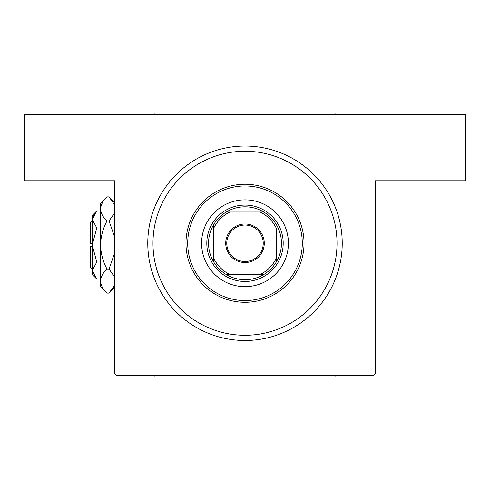 <?xml version="1.0" encoding="UTF-8"?>
<svg xmlns="http://www.w3.org/2000/svg" width="490" height="490" viewBox="0 0 490 490"><rect width="100%" height="100%" fill="white"/><g stroke="black" fill="none" stroke-linecap="round" stroke-linejoin="round"><path stroke-width="0.73" d="M245 146.038A97.228 97.228 0 0 1 342.228 243.267A97.228 97.228 0 0 1 245 340.495A97.228 97.228 0 0 1 147.772 243.267A97.228 97.228 0 0 1 245 146.038L245.588 146.038M244.412 340.489L245 340.495M114.783 373.478L114.783 180.761L24.5 180.761L24.5 114.783L465.5 114.783L465.5 180.761L375.218 180.761L375.218 373.478L373.478 375.218L116.522 375.218L114.783 373.478M288.408 243.267A43.408 43.408 0 0 0 245 199.859A43.408 43.408 0 0 0 201.592 243.267A43.408 43.408 0 0 0 245 286.668A43.408 43.408 0 0 0 288.408 243.267M187.707 243.267A57.293 57.293 0 0 0 245 300.56A57.293 57.293 0 0 0 302.293 243.267A57.293 57.293 0 0 0 245 185.967A57.293 57.293 0 0 0 187.707 243.267M304.033 243.267A59.033 59.033 0 0 1 245 302.293A59.033 59.033 0 0 1 185.967 243.267A59.033 59.033 0 0 1 245 184.234A59.033 59.033 0 0 1 304.033 243.267M152.978 243.267A92.022 92.022 0 0 0 245 335.283A92.022 92.022 0 0 0 337.022 243.267A92.022 92.022 0 0 0 245 151.245A92.022 92.022 0 0 0 152.978 243.267M334.18 375.218L335.803 376.155L337.426 375.218M152.574 375.218L154.197 376.155L155.82 375.218M155.82 114.783L154.197 113.845L152.574 114.783M337.426 114.783L335.803 113.845L334.18 114.783M245 223.991A19.269 19.269 0 0 1 264.269 243.267A19.269 19.269 0 0 1 245 262.536A19.269 19.269 0 0 1 225.731 243.267A19.269 19.269 0 0 1 245 223.991M245 261.495A18.228 18.228 0 0 0 263.228 243.267A18.228 18.228 0 0 0 245 225.032A18.228 18.228 0 0 0 226.772 243.267A18.228 18.228 0 0 0 245 261.495M245 206.805A36.462 36.462 0 0 0 226.221 212.011L229.865 212.011L226.221 212.011A36.462 36.462 0 0 0 213.75 262.046L213.75 258.401L213.75 262.046A36.462 36.462 0 0 0 263.779 274.516L260.135 274.516L263.779 274.516A36.462 36.462 0 0 0 276.25 262.046L276.25 228.126A34.723 34.723 0 0 0 260.135 212.011L229.865 212.011A34.723 34.723 0 0 0 213.75 228.126L213.75 258.401A34.723 34.723 0 0 0 229.865 274.516L260.135 274.516A34.723 34.723 0 0 0 276.25 258.401L276.25 262.046A36.462 36.462 0 0 0 263.779 212.011L260.135 212.011L263.779 212.011A36.462 36.462 0 0 0 245 206.805M245 281.462A38.196 38.196 0 0 1 206.805 243.267A38.196 38.196 0 0 1 245 205.065A38.196 38.196 0 0 1 283.196 243.267A38.196 38.196 0 0 1 245 281.462M226.221 274.516L229.865 274.516L226.221 274.516M213.75 224.481L213.75 228.126L213.75 224.481M92.212 269.31L90.479 267.571L90.479 246.733L92.212 246.733M92.31 271.736L92.212 274.516L96.781 279.079L92.212 270.56L96.781 262.04L92.212 245L96.781 227.96L92.212 219.44L96.781 210.921L100.548 210.921M96.781 227.96L100.548 227.96M93.474 215.079L92.31 218.264M96.781 279.079L100.548 279.079M96.781 262.04L100.548 262.04M113.68 287.269L114.783 284.904L109.031 293.118L106.992 293.118L100.548 286.668L100.548 203.332L106.992 196.882L109.031 196.882L114.783 205.096M106.992 293.118C102.961 289.37 100.818 285.364 100.548 281.089C100.793 276.862 102.943 272.85 106.992 269.059C102.949 261.507 100.805 253.489 100.548 245C100.805 236.492 102.955 228.475 106.992 220.941C102.961 217.199 100.818 213.187 100.548 208.912C100.793 204.691 102.943 200.68 106.992 196.882M106.992 220.941L109.031 220.941L114.783 237.368M114.783 212.727L109.031 220.941M102.343 202.731L100.683 207.252M100.548 281.089L100.683 282.748M106.992 269.059L109.031 269.059L114.783 277.267M114.783 252.638L109.031 269.059M92.212 270.56L92.212 215.484L96.781 210.921M92.212 243.267L90.479 243.267L90.479 222.429L92.212 220.69M114.783 287.367L109.031 293.118M114.783 202.633L109.031 196.882"/></g></svg>
